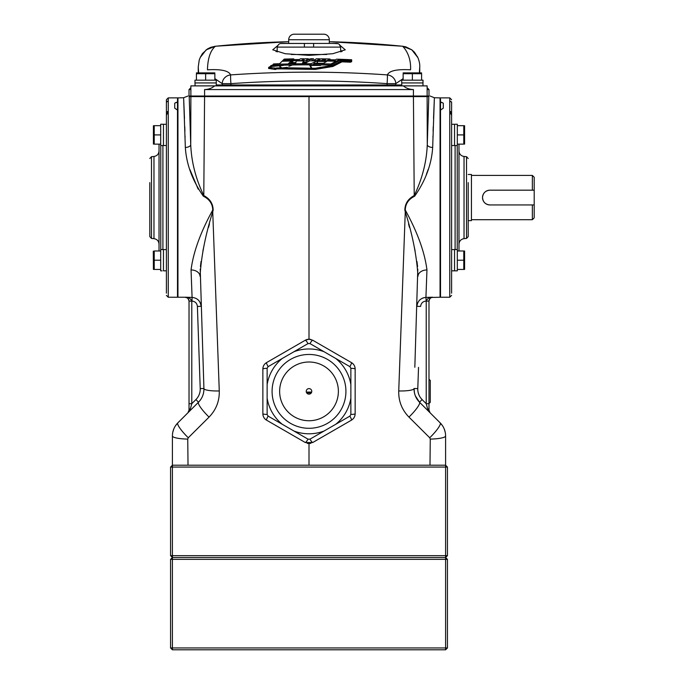 <?xml version="1.0" encoding="UTF-8"?>
<svg xmlns="http://www.w3.org/2000/svg" width="684" height="684" viewBox="0 0 684 684"><rect width="100%" height="100%" fill="white"/><g stroke="black" fill="none" stroke-linecap="round" stroke-linejoin="round"><path stroke-width="1.03" d="M170.564 559.35L172.411 559.35L172.411 647.953L170.564 647.953L170.564 559.35L172.411 557.503L445.6 557.503L447.447 559.35L447.447 647.953L445.6 647.953L445.6 559.35L447.447 559.35M447.447 555.664L445.6 557.503L445.6 559.35L172.411 559.35L172.411 555.664L445.6 555.664L445.6 467.061L447.447 467.061L447.447 555.664L445.6 555.664L445.6 557.503L172.411 557.503L170.564 555.664L170.564 467.061L172.411 467.061L172.411 555.664L170.564 555.664M172.411 647.953L445.6 647.953L445.6 649.8L172.411 649.8L172.411 647.953M172.411 649.8L170.564 647.953M447.447 647.953L445.6 649.8M429.988 465.214L430.27 439.077A16.613 3.146 0 0 0 445.6 435.939L445.6 467.061L172.411 467.061L172.411 465.214L445.6 465.214L447.447 467.061M170.564 467.061L172.411 465.214L172.411 435.939C172.479 430.886 174.283 426.534 177.814 422.892L175.497 425.722M440.06 297.241L440.06 97.88L434.383 97.744L432.673 147.462C431.587 164.314 425.585 180.559 414.658 196.205C408.579 199.189 405.441 203.798 405.261 210.031C417.488 232.252 424.713 252.225 426.961 269.949L425.927 297.395L432.587 297.232C430.911 297.13 429.714 298.421 428.988 301.088A3.694 3.694 0 0 1 432.587 297.42L440.06 297.241M430.27 439.077L429.732 437.769L408.955 417.095A16.613 3.104 -45 0 0 419.489 402.183A18.459 18.459 0 0 1 414.094 388.495C414 393.804 415.795 398.37 419.489 402.183L440.197 422.892C443.728 426.534 445.532 430.886 445.6 435.939L445.6 441.804M213.151 210.133C213.057 203.687 209.928 198.83 203.789 195.564L203.353 196.205C209.432 199.189 212.562 203.798 212.75 210.031L212.741 211.826L213.151 210.133A5.54 0.701 13.4 0 0 212.75 210.031C200.523 232.252 193.29 252.225 191.05 269.949L192.084 297.395C197.437 298.01 200.429 300.977 201.079 306.312L197.394 306.432C197.001 303.234 195.205 301.447 191.99 301.08L191.794 301.071C190.503 298.386 188.374 297.104 185.424 297.232C187.1 297.13 188.297 298.421 189.023 301.088C188.297 298.421 187.1 297.13 185.424 297.232L177.951 297.241L177.951 97.88L183.62 97.744L185.33 147.18M185.082 137.168L185.048 136.184M184.902 131.114L184.766 126.72M184.475 118.409L183.722 99.915M198.18 189.143L189.904 169.606M404.851 210.133A5.54 0.701 166.6 0 1 405.261 210.031L405.27 211.826L404.851 210.133C404.954 203.687 408.074 198.83 414.222 195.564L414.658 196.205M426.577 96.034L426.577 96.034A0.556 0.556 90 0 1 427.132 96.589L413.427 96.624L414.222 195.564C422.216 178.952 426.568 161.988 427.278 144.683A5.54 2.779 -178.7 0 0 432.673 147.462L432.673 147.18M426.961 269.949A9.225 6.678 2 0 0 417.967 276.302C416.787 256.269 412.555 234.774 405.27 211.826L398.738 390.966A16.613 3.001 2 0 0 414.094 388.495L414.367 392.342M417.796 269.103L414.829 367.257M408.955 417.095C401.884 409.793 398.473 401.081 398.738 390.966M429.732 437.769A16.613 3.138 -45 0 0 440.197 422.892L442.514 425.722M445.241 432.297L444.207 428.902M311.682 392.069L306.321 392.069M191.435 96.034L191.435 96.034A0.556 0.556 90 0 0 190.879 96.589L204.576 96.624L203.789 195.564C195.786 178.952 191.443 161.988 190.733 144.683A5.54 2.779 -1.3 0 1 185.338 147.462C186.424 164.314 192.426 180.559 203.353 196.205M191.05 269.949A9.225 6.678 178 0 1 200.044 276.302C201.224 256.269 205.457 234.774 212.741 211.826L219.273 390.966A16.613 3.001 178 0 1 203.917 388.495C204.012 393.804 202.216 398.37 198.514 402.183C202.207 398.396 204.003 393.83 203.917 388.495A18.459 18.459 0 0 1 198.514 402.183L177.814 422.892A16.613 3.138 -135 0 0 188.28 437.769L209.056 417.095A16.613 3.104 -135 0 1 198.514 402.183L195.906 399.576A14.766 14.766 0 0 0 200.224 388.623L197.394 306.432M200.215 269.103L203.917 388.495A18.459 18.459 0 0 1 198.514 402.183M209.458 223.942L208.552 227.344M203.764 246.856L202.909 250.883M201.053 261.442L200.429 266.606M172.77 432.297L173.804 428.902M188.023 465.214L187.741 439.077A16.613 3.146 180 0 1 172.411 435.939L172.411 441.804M187.741 439.077L188.28 437.769M209.056 417.095C216.127 409.793 219.53 401.081 219.273 390.966M185.424 297.42C187.604 297.685 188.81 298.908 189.023 301.088L191.794 301.071A6.464 6.464 0 0 1 191.794 301.114L191.794 403.688L190.408 408.767L187.938 412.76L189.023 410.152A2.77 1.599 0 0 1 190.408 408.767M189.023 410.152L189.023 403.688L191.794 403.688L195.906 399.576M189.023 403.688L189.023 301.114L191.794 301.114M424.191 297.608L422.532 298.138M408.545 223.942L409.459 227.344M414.248 246.856L415.102 250.883M416.958 261.442L417.582 266.606M414.359 392.317L414.094 388.709M415.385 395.925L419.489 402.183L422.105 399.576L426.217 403.688L428.988 403.688L428.988 410.152L430.065 412.76L427.603 408.767L426.217 403.688L426.217 301.114L428.988 301.114L428.988 403.688M426.021 301.08C422.806 301.447 421.011 303.234 420.617 306.432L416.932 306.312C417.582 300.977 420.574 298.01 425.927 297.395L426.217 301.071C427.509 298.386 429.629 297.104 432.587 297.232L432.587 297.42M427.603 408.767A2.77 1.599 0 0 1 428.988 410.152M432.587 297.232C430.911 297.13 429.714 298.421 428.988 301.088L426.217 301.071M426.354 174.488L428.107 169.606M432.929 137.168L432.955 136.184M433.109 131.114L433.246 126.72M433.536 118.409L434.289 99.915M189.767 96.034C187.467 96.034 187.467 96.034 189.767 96.034A0.556 0.556 90 0 0 189.212 96.589C187.1 96.059 187.1 96.059 189.212 96.589L190.733 144.683L190.776 131.448M183.62 97.744L187.903 96.034M428.244 96.034C430.544 96.034 430.544 96.034 428.244 96.034A0.556 0.556 90 0 1 428.8 96.589C430.911 96.059 430.911 96.059 428.8 96.589L427.278 144.683L427.235 131.448M434.383 97.744L430.108 96.034M414.222 195.564L413.427 96.624L415.863 96.624M418.711 96.624L420.882 96.624M427.278 144.683L428.8 96.589L427.132 96.589L427.278 144.683M413.427 96.624L204.576 96.624L413.427 96.624L413.392 96.034M203.789 195.564L204.576 96.624L202.148 96.624M199.292 96.624L197.129 96.624M190.733 144.683L189.212 96.589L190.879 96.589L190.733 144.683M428.988 379.235L430.279 380.449L430.279 402.303L428.988 403.517M336.648 60.97L327.901 60.748L329.756 59.722L335.271 59.867L336.656 59.166A904.855 904.855 0 0 1 351.67 59.756L351.67 61.663L350.43 62.201A902.35 902.35 0 0 0 341.94 61.851L332.894 66.459L315.204 69.417L281.201 68.887L276.61 68.922L275.404 69.503L268.607 68.443L268.658 67.408L270.402 66.382L281.936 65.596L270.753 65.707L272.95 64.92L271.95 65.527L283.296 65.433L270.753 66.519L271.223 66.827L269.197 67.46L275.498 68.195L281.004 67.759L279.765 66.741L280.278 66.681L281.808 67.938L287.186 67.34L285.006 67.75L315.076 68.28L332.492 65.365L341.624 60.739A903.444 903.444 0 0 1 350.123 61.09L350.764 60.808A903.752 903.752 0 0 1 351.371 60.833L351.371 59.884A904.71 904.71 0 0 0 339.803 59.414L336.648 60.97L336.648 61.953L339.803 60.389L339.803 59.414M275.977 51.556L277.165 50.479M342.034 51.556L340.846 50.479M190.87 87.732L189.023 89.578L190.879 89.578L190.879 96.034L204.584 96.034L204.576 96.624M189.023 89.578L189.023 96.034L190.879 96.034M214.631 85.885L403.38 85.885C406.022 88.176 409.374 89.407 413.427 89.578L204.584 89.578C208.637 89.407 211.989 88.176 214.631 85.885L190.87 85.885L190.87 89.561M403.38 85.885L427.141 85.885L427.132 96.034L204.584 96.034L204.584 89.578M427.141 87.732L428.988 89.578L428.988 96.034L427.132 96.034M419.377 72.778L419.754 66.964L419.754 72.778M198.249 72.778L198.249 66.964L198.625 72.778M317.718 65.262L311.494 64.937L313.648 64.407L312.733 64.843L320.599 65.416L310.339 65.45L311.494 67.468L310.964 67.494L309.707 65.296L317.718 65.262L311.964 64.843M310.339 65.476L320.599 65.416M332.595 60.089A903.812 903.812 0 0 1 334.724 60.149L333.877 60.585A903.35 903.35 0 0 0 331.774 60.534L332.595 60.089L332.595 60.551M214.862 78.617L222.197 83.636A9.225 8.755 166 0 1 230.628 74.907C282.877 71.247 335.134 71.247 387.383 74.907C389.187 70.743 396.908 69.041 410.554 69.811C411.161 58.439 406.689 50.334 402.637 46.264L405.826 46.845L411.862 49.846L414.555 52.326L417.847 57.584L411.802 49.821L402.637 46.264A922.1 922.1 0 0 0 329.312 41.724M269.043 68.349L271.625 68.349M281.201 68.349L283.501 68.349M215.375 46.23L210.715 47.333L207.526 48.906L202.438 53.574L200.164 57.584L206.209 49.821L215.375 46.23L288.699 41.69M403.141 78.617L395.814 83.636A9.225 8.755 14 0 0 387.383 74.907A9.225 0.496 94 0 1 387.11 83.636C335.04 80.011 282.971 80.011 230.901 83.636A9.225 0.496 86 0 1 230.628 74.907C228.824 70.743 221.103 69.041 207.457 69.811C207.756 58.354 210.39 50.505 215.375 46.264A922.1 922.1 0 0 1 288.699 41.724M428.988 89.578L427.132 89.578M340.11 45.46L345.266 49.812L332.749 53.728L309.006 55.361L285.245 53.728L272.754 49.812L277.892 45.469M273.07 65.519L273.497 63.937A900.366 900.366 0 0 1 279.628 63.715L282.022 61.261A902.743 902.743 0 0 1 291.256 61.03L288.537 63.467L294.667 63.347L294.086 63.843A899.879 899.879 0 0 0 273.07 64.441M290.717 63.424L291.256 61.03M294.667 64.954L294.667 63.347M294.086 64.963L294.086 63.843M302.824 62.449A901.17 901.17 0 0 1 306.851 62.432L305.5 63.244A900.366 900.366 0 0 0 302.439 63.261L302.824 62.449L302.824 63.253M303.602 60.867L303.055 61.97A901.649 901.649 0 0 1 307.655 61.953L309.553 60.85A902.743 902.743 0 0 1 317.273 60.893L311.049 63.723A899.879 899.879 0 0 0 295.573 63.817L296.266 60.944A902.743 902.743 0 0 1 303.602 60.867L303.602 61.97M316.239 63.261L317.273 62.808L317.273 60.893M311.049 64.843L311.049 63.723M295.573 64.937L295.573 63.817M282.338 61.252L282.654 60.628A903.35 903.35 0 0 1 288.631 60.474L289.161 60.004A903.812 903.812 0 0 0 283.133 60.158L284.245 59.089A904.855 904.855 0 0 1 293.787 58.875L293.427 59.175A904.556 904.556 0 0 0 287.34 59.303L286.835 59.756A904.111 904.111 0 0 1 292.88 59.628L291.615 60.714A903.051 903.051 0 0 0 282.338 60.944M283.133 60.62L283.133 60.158M293.787 59.662L293.787 58.875M293.427 59.961L293.427 59.175M287.34 59.747L287.34 59.303M292.88 60.423L292.88 59.628M292.88 61.543L291.615 62.629L291.615 60.714M296.839 59.867A903.812 903.812 0 0 1 299.062 59.841L298.472 60.303A903.35 903.35 0 0 0 296.266 60.337L296.839 59.867L296.839 60.329M303.841 58.764L301.405 60.577A903.051 903.051 0 0 0 292.564 60.696L293.838 59.611A904.111 904.111 0 0 1 299.447 59.534L300.421 58.79A904.855 904.855 0 0 1 303.841 58.764L303.841 59.576M295.873 62.56A901.136 901.136 0 0 0 292.564 62.612L292.564 60.696M310.784 58.747A904.855 904.855 0 0 1 313.546 58.756L313.956 60.346L316.41 58.773A904.855 904.855 0 0 1 319.736 58.807L316.863 60.585A903.051 903.051 0 0 0 312.443 60.551L312.049 59.004L306.928 60.551A903.051 903.051 0 0 0 302.499 60.568L304.97 58.756A904.855 904.855 0 0 1 308.296 58.747L306.432 60.055L310.784 58.747M319.736 59.508L319.736 58.807M312.049 60.859L312.049 59.004M306.928 61.953L306.928 60.551M308.296 59.491L308.296 58.747M326.029 59.2L323.788 59.157L321.292 60.628A903.051 903.051 0 0 0 317.966 60.594L320.864 58.824A904.855 904.855 0 0 1 329.953 58.986L326.807 60.722A903.051 903.051 0 0 0 323.481 60.662L326.029 59.2M329.953 59.73L329.953 58.986M323.788 60.483L323.788 59.157M317.966 61.038L317.966 60.594M288.879 66.314L292.478 64.971A898.759 898.759 0 0 1 311.887 64.843M270.753 66.357L270.753 65.707M268.658 68.374L269.932 67.63M269.932 67.673L270.402 67.348M269.043 68.588L268.607 67.477M274.515 68.939L274.515 67.972L269.043 67.622M271.625 68.973L271.625 68.007M275.404 69.503L275.404 68.537L274.515 67.972M276.61 68.922L276.61 67.947L275.404 68.537M281.201 68.887L281.201 67.921L276.61 67.947M315.204 69.417L315.204 68.451L281.201 67.921M283.501 68.887L283.501 67.913M332.894 66.459L332.894 65.493L315.204 68.451M341.94 61.851L341.94 60.893L332.894 65.493M350.43 62.201L350.43 61.244A903.308 903.308 0 0 0 341.94 60.893M313.811 64.852L313.811 63.732L314.529 63.253A900.366 900.366 0 0 1 323.395 63.347L326.593 61.483A902.281 902.281 0 0 0 317.462 61.355L318.188 60.902A902.743 902.743 0 0 1 336.083 61.261L330.945 63.988A899.879 899.879 0 0 0 313.811 63.732M323.395 63.347A900.366 900.366 0 0 0 317.462 63.27L317.462 61.355M330.945 63.988L330.945 64.971L336.083 62.235L336.083 61.261M351.371 60.833L350.43 61.244M339.803 60.389A903.735 903.735 0 0 1 350.73 60.825M269.197 67.477L271.223 66.852L270.753 66.536L283.296 65.45M280.278 66.707L279.765 66.767L281.004 67.776M285.006 67.767L287.186 67.357M336.083 62.235L336.648 61.953M312.844 64.843A898.759 898.759 0 0 1 330.714 65.1L330.945 64.971M309.707 65.322L311.494 67.485M274.643 65.493A898.759 898.759 0 0 1 291.786 65.006M329.312 43.425L329.312 39.74A5.54 5.54 0 0 0 323.771 34.2L294.24 34.2L323.771 34.2M277.165 51.958L277.165 47.119L304.389 47.119L304.389 43.425L288.699 43.425L288.699 39.74A5.54 5.54 0 0 1 294.24 34.2M291.307 54.506L326.713 54.506M340.846 51.958L340.512 47.119C340.281 44.87 339.033 43.639 336.776 43.425L333.005 43.425L338.161 43.691M304.389 43.425L304.389 47.119L313.623 47.119L313.623 43.425L280.508 43.502M339.409 44.503L340.504 46.991M277.567 46.401L277.499 47.119C277.73 44.87 278.978 43.639 281.235 43.425L285.006 43.425L281.235 43.425M336.776 43.425L313.623 43.425L313.623 47.119L340.512 47.119M288.699 43.425L285.006 43.425M324.062 351.73L309.955 343.582L308.057 343.582A5.54 0.71 -120 0 0 305.312 340.222L309.006 339.23A7.387 7.387 0 0 0 305.312 340.222L266.546 362.606A5.54 0.71 60 0 0 268.094 366.658L267.136 368.308L267.136 398.165A42.408 42.408 0 0 0 282.193 424.242L308.057 439.171L309.955 439.171L335.818 424.242A42.408 42.408 0 0 0 350.866 398.165L350.866 384.588A42.408 42.408 0 0 0 335.818 358.519L324.062 351.73A42.408 42.408 0 0 0 293.949 351.73L282.193 358.519A42.408 42.408 0 0 0 267.136 384.588M350.866 384.588L350.866 368.308L349.917 366.658L335.818 358.519M349.917 416.094L350.866 414.453A5.54 0.71 -0 0 0 355.15 413.76L355.15 369.001A7.387 7.387 0 0 0 351.456 362.606C353.833 364.085 355.064 366.214 355.15 369.001L355.15 413.76C355.056 416.547 353.825 418.685 351.456 420.156L312.699 442.531L351.456 420.156A5.54 0.71 60 0 0 349.917 416.094L335.818 424.242M309.955 439.171A5.54 0.71 -120 0 0 312.699 442.531L305.312 442.531L266.546 420.156A5.54 0.71 -60 0 1 268.094 416.094L282.193 424.242M265.024 363.768A7.387 7.387 0 0 0 262.861 369.001L262.861 413.76A7.387 7.387 0 0 0 266.546 420.156C264.178 418.676 262.947 416.539 262.861 413.76A5.54 0.71 0 0 0 267.136 414.453L268.094 416.094M266.546 362.606C264.186 364.076 262.955 366.205 262.861 369.001A5.54 0.71 0 0 1 267.136 368.308M282.193 358.519L268.094 366.658M305.312 442.531A5.54 0.71 -60 0 0 308.057 439.171M310.921 339.486A7.387 7.387 0 0 0 309.006 339.23L312.699 340.222L351.456 362.606A5.54 0.71 -60 0 1 349.917 366.658M352.987 418.984A7.387 7.387 0 0 0 354.902 415.667M307.09 443.266A7.387 7.387 0 0 0 310.921 443.266M308.057 343.582L293.949 351.73M293.949 431.031A42.408 42.408 0 0 0 324.062 431.031M350.866 368.308A5.54 0.71 0 0 1 355.15 369.001M309.955 343.582A5.54 0.71 -60 0 1 312.699 340.222M311.776 391.376A2.77 2.77 0 0 1 309.006 394.146A2.77 2.77 0 0 1 306.235 391.376A2.77 2.77 0 0 1 309.006 388.606A2.77 2.77 0 0 1 311.776 391.376M338.375 391.376A29.369 29.369 0 0 1 309.006 420.745A29.369 29.369 0 0 1 279.636 391.376A29.369 29.369 0 0 1 309.006 362.007A29.369 29.369 0 0 1 338.375 391.376M272.087 391.376A36.919 36.919 0 0 1 309.006 354.457A36.919 36.919 0 0 1 345.924 391.376A36.919 36.919 0 0 1 309.006 428.295A36.919 36.919 0 0 1 272.087 391.376A36.919 36.919 0 0 0 309.006 428.295A36.919 36.919 0 0 0 345.924 391.376M196.411 72.889L214.862 72.889M214.862 80.165L214.862 73.71L196.411 73.71L196.411 80.165M216.247 80.165L216.281 82.935L194.974 82.935L194.974 80.165L216.281 80.165L216.264 81.55M205.636 73.71L205.636 80.165M195.025 82.935L195.025 85.885M216.247 82.935L216.247 85.885M403.141 72.889L421.601 72.889M421.601 80.165L421.601 73.71L412.375 73.71L412.375 80.165M422.986 80.165L423.02 82.935L401.713 82.935L401.713 80.165L423.02 80.165L423.003 81.55M412.375 73.71L403.141 73.71L403.141 80.165M401.764 82.935L401.764 85.885M422.986 82.935L422.986 85.885M464.598 125.676L464.598 144.136M457.322 144.136L463.778 144.136L463.778 134.91L457.322 134.91M455.937 145.538L457.322 145.521L454.552 145.555L454.552 124.249L457.322 124.249L457.322 145.521M463.778 134.91L463.778 125.676L457.322 125.676M454.552 124.291L451.602 124.291L451.602 145.521L454.552 145.521M464.598 250.985L464.598 269.445M457.322 269.445L463.778 269.445L463.778 250.985L457.322 250.985M457.322 270.821L454.552 270.855L454.552 249.549L457.322 249.549L457.322 270.855L455.937 270.838M463.778 260.211L457.322 260.211M454.552 249.6L451.602 249.6M454.552 270.821L451.602 270.821M440.522 296.155L440.06 296.155M440.06 98.958L440.522 98.958L440.522 197.556M177.489 197.556L177.489 98.958L177.951 98.958M177.489 296.155L177.951 296.155M153.413 144.136L153.413 125.676M160.689 125.676L154.233 125.676L154.233 144.136L160.689 144.136M162.074 145.538L163.459 145.521L160.689 145.555L160.689 124.249L163.459 124.249L163.459 145.521L166.409 145.521M154.233 134.91L160.689 134.91M163.459 124.291L166.409 124.291L166.409 115.416M153.413 269.445L153.302 251.165M160.689 250.985L154.233 250.985L154.233 269.445L160.689 269.445M163.459 249.6L166.409 249.6L166.409 270.821L163.459 270.821L163.459 249.549L160.689 249.549L160.689 270.855L162.074 270.838M154.233 260.211L160.689 260.211M532.357 175.412L534.204 177.259L534.204 190.178L532.357 190.178L532.357 175.412L471.438 175.412M532.357 190.178L489.898 190.178C485.409 190.614 482.947 193.076 482.519 197.556C482.955 202.054 485.418 204.507 489.898 204.944L534.204 204.944L534.204 190.178M534.204 204.944L534.204 217.863L532.357 219.709L532.357 204.944M468.215 220.633L471.438 220.633L471.438 174.488L468.215 174.488M489.898 190.178A7.387 7.387 0 0 0 482.519 197.556A7.387 7.387 0 0 0 489.898 204.944M466.531 238.434L464.034 238.648L464.034 156.474L466.531 156.687L466.531 238.434L468.215 236.596L468.215 182.619M458.981 215.392L458.981 220.633M458.981 250.985L458.981 144.136M440.522 98.958L440.522 101.907L443.292 103.19L443.292 108.14L440.522 110.09L440.522 297.241L449.756 297.241L451.602 295.394M440.522 101.907L440.522 115.878M451.602 293.162L451.602 115.271L449.756 111.441A1.847 1.599 0 0 1 451.602 113.04L451.602 102.497M451.602 115.271L451.602 113.04M440.522 97.88L449.756 97.88L449.756 101.172A1.847 1.787 -0 0 1 451.602 102.959M449.756 297.241L449.756 101.172L451.602 101.959M451.602 115.416L451.602 124.291M458.981 167.777L458.981 167.127M458.981 166.87L458.981 165.879M458.981 164.032L458.981 164.579L458.981 164.032M458.981 165.041L458.981 164.16M149.796 182.619L149.796 236.596L151.48 238.434L153.968 238.648L153.968 156.474C157.081 155.935 158.765 154.097 159.03 150.95M159.03 144.136L159.03 250.985M166.409 111.432L166.409 102.497M166.409 113.04L166.409 115.271L168.255 111.441L168.255 97.88L166.409 99.727L166.409 113.04A1.847 1.599 180 0 1 168.255 111.441L168.255 297.241L177.489 297.241L177.489 110.09L174.719 108.14L174.719 103.19L177.489 101.907L177.489 98.958M177.489 115.878L177.489 101.907M166.409 102.959A1.847 1.787 180 0 1 168.255 101.172L166.409 101.959M166.409 115.271L166.409 293.162M159.03 169.068L159.03 167.785M159.03 172.129L159.03 173.368M159.03 171.675L159.03 170.547L159.03 171.675M418.522 367.385L417.787 388.623A14.766 14.766 0 0 0 422.105 399.576M311.314 392.907L306.697 392.907M185.424 297.232L192.084 297.395L191.99 301.08M203.917 388.495L200.224 388.623M417.787 388.623L414.094 388.495M309.006 96.034L309.006 339.23M309.006 443.523L309.006 465.214M387.161 85.885L387.11 84.961L401.764 84.961M230.85 85.885L230.901 84.961L387.11 84.961L387.11 83.636L395.814 83.636L395.814 84.961A0.923 0.923 90 0 0 396.737 85.885M413.427 89.578L413.427 96.034M221.274 85.885A0.923 0.923 90 0 0 222.197 84.961L216.247 84.961M230.901 84.961L222.197 84.961L222.197 83.636L230.901 83.636L230.901 84.961M288.699 39.74L329.312 39.74M350.866 414.453L350.866 398.165M267.136 398.165L267.136 414.453M457.237 249.549L457.237 145.555M455.099 145.547L455.099 249.549M160.774 145.555L160.774 249.549M162.912 249.549L162.912 145.547M149.796 158.526L151.48 156.687L151.48 238.434M188.741 411.563L187.938 412.76M430.065 412.76L429.27 411.563M329.312 41.69L402.637 46.23M198.249 66.964L199.232 59.97L200.677 56.567M419.754 66.964C420.156 62.595 417.539 56.507 417.334 56.567M532.357 219.709L471.438 219.709M464.034 238.648C460.93 239.186 459.246 241.024 458.981 244.171M440.522 102.497L442.172 102.497M449.756 97.88L451.602 99.727M464.034 156.474C460.93 155.935 459.246 154.097 458.981 150.95M466.531 156.687L468.215 158.526M151.48 156.687L153.968 156.474M153.968 238.648C157.081 239.186 158.765 241.024 159.03 244.171M177.489 102.497L175.831 102.497M177.489 97.88L168.255 97.88M168.255 297.241L166.409 295.394"/></g></svg>
